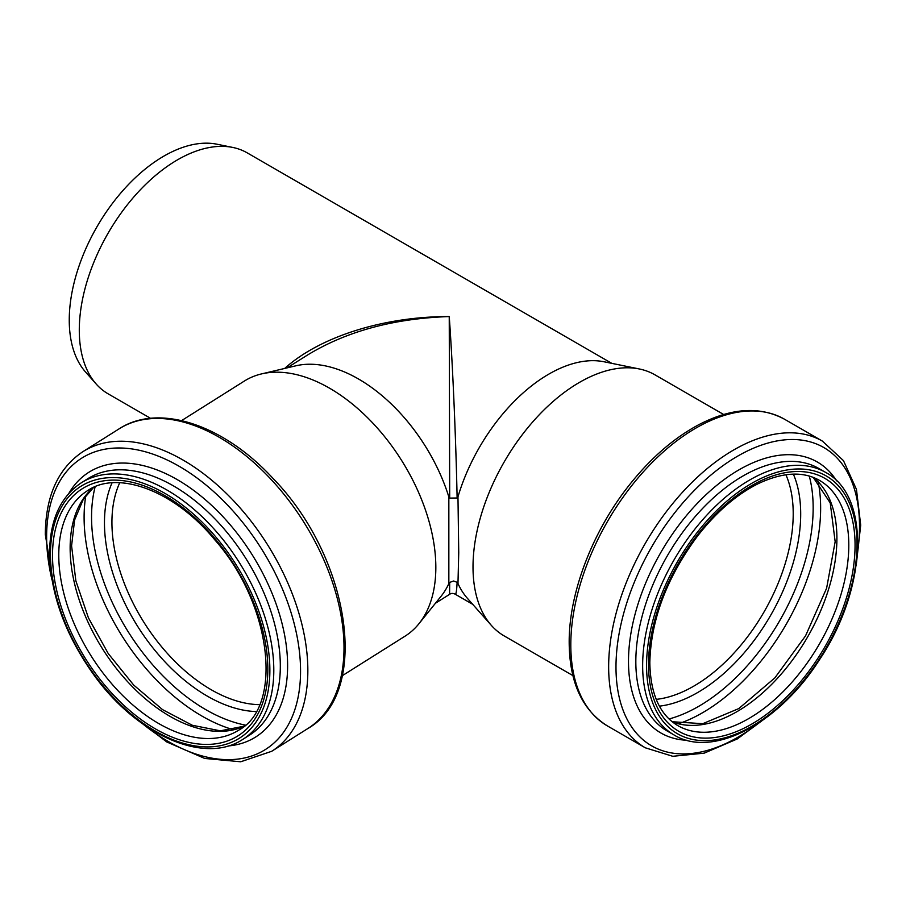 <?xml version="1.0" encoding="UTF-8"?>
<svg xmlns="http://www.w3.org/2000/svg" width="906" height="906" viewBox="0 0 906 906"><rect width="100%" height="100%" fill="white"/><g stroke="black" fill="none" stroke-linecap="round" stroke-linejoin="round"><path stroke-width="1.36" d="M472.683 604.302L455.242 594.234C456.058 594.642 456.692 590.667 457.122 582.309L453.612 581.006L449.693 582.399L449.591 594.347C451.165 593.158 453.045 593.113 455.231 594.211L455.163 594.166M457.122 498.006C455.899 438.515 452.638 363.487 449.24 316.556L449.693 498.096L457.122 498.006L457.972 496.794A139.116 80.317 -60 0 1 604.008 361.766L639.33 368.969A150.747 87.033 -60 0 1 654.981 374.846L723.656 414.495M181.596 420.599L244.337 381.064A150.747 90.747 57.8 0 1 261.506 373.918L295.73 365.831A139.116 83.748 57.8 0 1 448.844 496.918L448.844 583.634A139.116 83.748 57.8 0 1 440.984 596.375L418.912 623.758A150.747 90.747 57.8 0 1 405.061 636.159L342.321 675.683M449.693 582.399L448.844 583.634M572.909 675.604L504.234 635.955A150.747 87.033 -60 0 1 491.312 625.344L467.417 598.345A139.116 80.317 -60 0 1 457.972 583.521L457.122 582.309M457.972 583.521L458.742 552.671L457.972 496.794M448.844 496.918L449.693 498.096M306.975 355.356L307.451 355.061C346.488 331.279 393.748 318.436 449.24 316.556C383.94 316.443 319.988 336.602 284.688 368.436M150.577 418.334L108.097 393.816A139.116 80.317 -60 0 1 96.183 384.019A139.116 80.317 -60 0 1 79.286 330.124A139.116 80.317 -60 0 1 131.54 199.637A139.116 80.317 -60 0 1 232.774 147.44A139.116 80.317 -60 0 1 247.213 152.865L611.799 363.351M491.312 625.344A150.747 87.033 -60 0 1 473.011 566.941A150.747 87.033 -60 0 1 529.625 425.537A150.747 87.033 -60 0 1 639.33 368.969M261.506 373.918A150.747 90.747 57.8 0 1 401.483 460.237A150.747 90.747 57.8 0 1 418.912 623.758M96.183 384.019L85.515 371.97A133.918 77.316 -60 0 1 69.252 320.09A133.918 77.316 -60 0 1 119.547 194.473A133.918 77.316 -60 0 1 216.998 144.224L232.774 147.44M259.58 704.653A140.77 84.745 57.8 0 1 111.925 522.366A140.77 84.745 57.8 0 1 119.751 482.728M256.16 711.561A145.832 87.791 57.8 0 1 104.462 522.739A145.832 87.791 57.8 0 1 112.05 482.83M245.356 725.117A162.038 97.542 57.8 0 1 91.551 517.032A162.038 97.542 57.8 0 1 95.153 486.726M233.216 729.681A167.1 100.589 57.8 0 1 84.099 517.405A167.1 100.589 57.8 0 1 85.798 495.707M244.02 726.272A141.608 85.243 57.8 0 1 131.846 686.148A141.608 85.243 57.8 0 1 70.136 547.994A141.608 85.243 57.8 0 1 93.533 487.428M58.777 555.14A141.608 85.243 57.8 0 1 87.689 490.565C117.712 469.874 174.269 490.463 214.892 539.942C272.4 605.049 283 706.793 238.663 730.191A141.608 85.243 57.8 0 1 124.326 697.144A141.608 85.243 57.8 0 1 58.777 555.14M52.514 555.299A146.036 87.916 57.8 0 1 214.02 537.485A146.036 87.916 57.8 0 1 214.02 744.019A146.036 87.916 57.8 0 1 52.514 555.299M50.464 554.223A148.811 89.581 57.8 0 1 215.039 536.058A148.811 89.581 57.8 0 1 215.039 746.51A148.811 89.581 57.8 0 1 50.464 554.223M81.246 482.841A151.585 91.246 57.8 0 1 239.263 562.445A151.585 91.246 57.8 0 1 242.865 739.33L249.376 735.23A151.585 91.246 57.8 0 0 245.775 558.334A151.585 91.246 57.8 0 0 87.769 478.73L81.246 482.841C60.453 496.726 49.898 520.135 49.57 553.045C50.453 594.279 65.311 635.038 94.156 675.332C137.202 735.242 204.552 765.06 242.865 739.33M68.867 493.351A156.455 94.179 57.8 0 1 251.97 554.438A156.455 94.179 57.8 0 1 228.029 745.966M51.959 579.806A172.208 103.669 57.8 0 1 46.625 536.646A172.208 103.669 57.8 0 1 183.963 469.161A172.208 103.669 57.8 0 1 298.867 692.988A172.208 103.669 57.8 0 1 142.752 723.894M55.459 595.82L45.3 534.563C45.617 495.944 58.154 468.311 82.91 451.652A177.078 106.602 57.8 0 1 267.497 544.653A177.078 106.602 57.8 0 1 271.709 751.289L307.87 728.515A177.078 106.602 57.8 0 0 303.657 521.867A177.078 106.602 57.8 0 0 119.071 428.866C159.094 402.683 224.167 425.016 273.306 478.719C349.988 557.496 371.143 692.682 307.87 728.515M785.898 474.755A140.77 81.28 -60 0 1 764.064 611.89A140.77 81.28 -60 0 1 656.216 699.375M793.373 474.132A145.832 84.201 -60 0 1 770.496 615.604A145.832 84.201 -60 0 1 659.421 706.159M809.285 476.069A162.038 93.556 -60 0 1 669.047 718.979M818.231 482.094A167.1 96.478 -60 0 1 678.741 723.701M813.362 477.439A141.608 81.755 -60 0 1 807.574 637.02A141.608 81.755 -60 0 1 672.263 721.81M819.466 480.361A141.608 81.755 -60 0 1 819.466 643.883A141.608 81.755 -60 0 1 677.858 725.638C659.749 714.857 650.406 693.849 649.828 662.626C650.904 619.806 666.748 577.711 697.337 536.329C716.238 512.015 736.623 494.416 758.481 483.544C782.739 472.151 803.067 471.086 819.466 480.361M648.526 664.426A146.036 84.315 -60 0 1 803.429 471.732A146.036 84.315 -60 0 1 803.429 678.266A146.036 84.315 -60 0 1 648.526 664.426M646.567 665.559A148.811 85.911 -60 0 1 804.403 469.206A148.811 85.911 -60 0 1 804.403 679.659A148.811 85.911 -60 0 1 646.567 665.559M642.648 665.559A151.585 87.52 -60 0 1 708.82 513.011A151.585 87.52 -60 0 1 825.626 472.411C871.255 496.273 867.008 589.285 819.273 660.032C778.888 723.6 712.569 758.809 674.041 734.959A151.585 87.52 -60 0 1 642.648 665.559M674.041 734.959L667.224 731.017A151.585 87.52 -60 0 1 635.831 661.629A151.585 87.52 -60 0 1 701.991 509.081A151.585 87.52 -60 0 1 818.809 468.47L825.626 472.411M686.861 740.259A156.455 90.328 -60 0 1 628.492 661.369A156.455 90.328 -60 0 1 712.184 489.161A156.455 90.328 -60 0 1 836.623 480.86M760.066 722.059A172.208 99.422 -60 0 1 615.989 667.009A172.208 99.422 -60 0 1 748.956 450.225A172.208 99.422 -60 0 1 857.461 553.351M769.941 714.868L737.246 738.968L704.166 753.158L672.784 756.295L645.332 747.812A177.078 102.231 -60 0 1 608.651 666.748A177.078 102.231 -60 0 1 685.944 488.549A177.078 102.231 -60 0 1 822.399 441.109L843.475 460.644L856.453 489.387L860.7 525.129L856.181 565.491M570.803 644.902A177.078 102.231 -60 0 1 648.107 466.692A177.078 102.231 -60 0 1 784.562 419.252C759.964 406.024 731.391 407.825 698.854 424.665C674.041 437.904 651.029 457.813 629.829 484.393C592.739 530.723 568.832 592.83 569.183 642.637C569.5 682.445 582.264 710.213 607.484 725.966A177.078 102.231 -60 0 1 570.803 644.902M306.975 355.345L306.002 355.967M435.435 603.26L449.591 594.347M287.111 367.87L307.451 355.061M93.635 487.371L83.284 499.331L74.598 519.999L71.585 545.831L75.866 580.882L88.426 617.847L108.233 653.554L133.646 685.015L162.514 709.602L192.31 725.264L220.317 730.825L244.11 726.204M129.818 713.826L166.761 741.946L204.688 758.447L240.69 761.776L271.709 751.289M82.91 451.652L119.071 428.866M813.226 477.383L830.224 502.921L835.162 541.697L826.612 588.232L805.547 635.853L774.845 677.903L738.809 708.571L702.762 723.69L672.161 721.731M822.399 441.109L784.562 419.252M645.332 747.812L607.484 725.966"/></g></svg>
